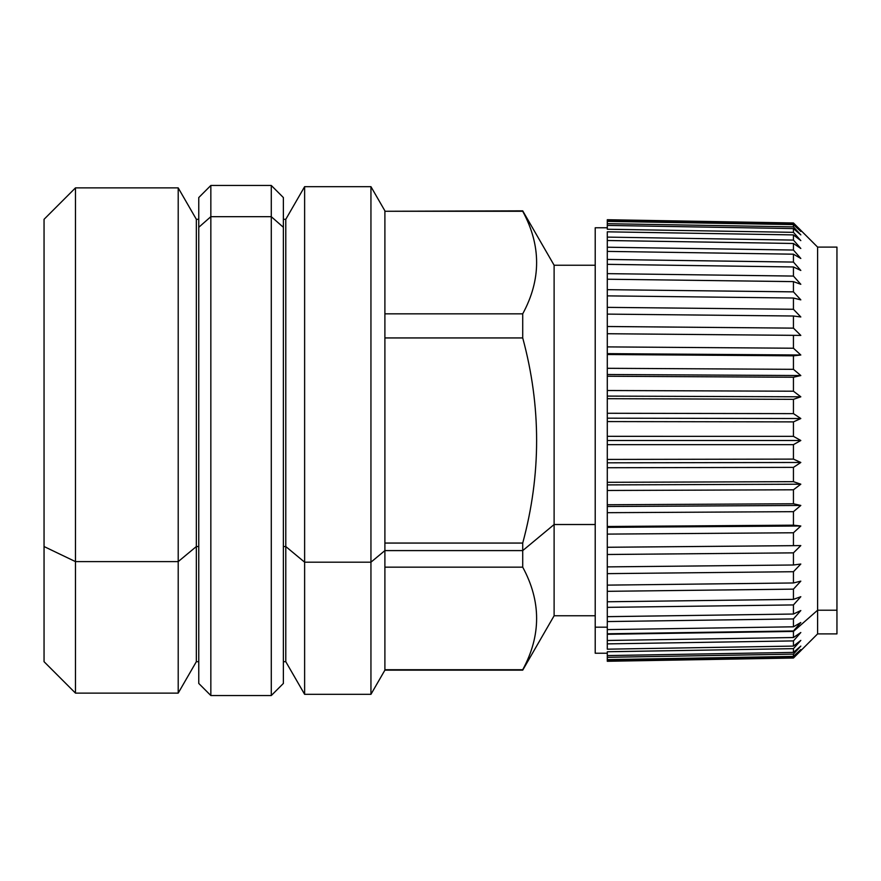 <?xml version="1.0" encoding="UTF-8"?>
<svg xmlns="http://www.w3.org/2000/svg" width="881" height="881" viewBox="0 0 881 881"><rect width="100%" height="100%" fill="white"/><g stroke="black" fill="none" stroke-linecap="round" stroke-linejoin="round"><path stroke-width="1.32" d="M44.05 334.461L44.05 546.539L44.05 219.314L75.48 187.884L75.48 561.615L44.05 546.539L75.48 561.615L75.48 693.116L75.48 187.884L178.204 187.884L178.204 561.615L75.48 561.615L178.204 561.615L178.204 693.116L178.204 187.884L196.342 219.314L196.342 546.539L178.204 561.615L196.342 546.539L196.342 661.686L196.342 219.314L198.765 219.314M198.765 227.298L198.765 197.553L210.845 185.462L271.282 185.462L283.374 197.553L283.374 227.298L271.282 216.682L271.282 185.462L271.282 216.682L210.845 216.682L271.282 216.682L271.282 695.538L210.845 695.538L210.845 216.682L210.845 695.538L198.765 683.447L198.765 227.298L210.845 216.682L210.845 185.462L210.845 216.682L198.765 227.298L198.765 683.425L198.765 661.686L196.342 661.686L178.204 693.116L75.48 693.116L44.05 661.686L44.05 546.539M198.765 546.539L196.342 546.539L198.765 546.539M285.785 546.539L283.374 546.539L285.785 546.539L285.785 661.686L285.785 219.314L285.785 546.539L304.628 562.188L285.785 546.539M283.374 219.314L285.785 219.314L304.628 186.673L304.628 694.327L304.628 186.673L370.945 186.673L370.945 562.188L304.628 562.188L370.945 562.188L370.945 694.327L370.945 186.673L384.898 210.845L384.898 550.603L370.945 562.188L384.898 550.603L384.898 670.155L522.719 669.725C541.253 635.542 541.253 601.36 522.719 567.166L384.898 567.166L384.898 669.725L522.719 669.725C541.253 635.542 541.253 601.36 522.719 567.166L522.719 550.603L384.898 550.603L384.898 543.059L522.719 543.059L522.719 567.166L384.898 567.166L384.898 550.603L522.719 550.603L522.719 543.059C541.253 474.683 541.253 406.317 522.719 337.941L384.898 337.941L384.898 543.059L522.719 543.059C541.253 474.683 541.253 406.317 522.719 337.941L522.719 313.834L522.719 337.941L384.898 337.941L384.898 313.834L522.719 313.834C541.253 279.64 541.253 245.458 522.719 211.275L384.898 211.275L384.898 313.834L522.719 313.834C541.253 279.64 541.253 245.458 522.719 211.275L384.898 211.275L522.719 210.845L554.116 265.236L554.116 524.525L522.719 550.603L554.116 524.525L554.116 615.764L554.116 265.236L595.215 265.236M595.215 524.525L554.116 524.525L595.215 524.525M271.282 695.538L271.282 216.682L283.374 227.298L283.374 683.447L271.282 695.538M283.374 227.298L283.374 683.425L283.374 661.686L285.785 661.686L304.628 694.327L370.945 694.327L384.898 670.155L522.719 670.155L554.116 615.764L595.215 615.764M607.295 653.228L595.215 653.228L595.215 627.184L607.295 627.184L595.215 627.184L595.215 227.772L607.295 227.772M607.295 633.78L793.44 631.435L607.295 633.78L793.44 630.961L800.818 622.526L793.44 626.809L607.295 629.607L793.44 626.809L800.818 622.526L793.44 630.961L793.44 637.525L607.295 640.487L607.295 634.287L793.44 631.435L817.612 610.214L793.44 631.435L793.44 637.525L800.818 632.514L793.44 637.525L607.295 640.487L607.295 629.607M607.295 621.568L793.44 618.925L793.44 626.798L793.44 618.925L800.818 610.544L793.44 614.035L607.295 616.656L607.295 607.35L793.44 604.928L793.44 614.035L793.44 604.939L800.818 596.701L793.44 599.377L607.295 601.778L607.295 591.316L793.44 589.136L800.818 581.141L793.44 582.969L607.295 585.127L607.295 573.641L793.44 571.714L793.44 582.958L793.44 571.725L800.818 564.038L793.44 564.996L607.295 566.89L793.44 564.996L793.44 552.872L793.44 564.985L800.818 564.038L793.44 571.714L607.295 573.641L607.295 585.127L793.44 582.969L800.818 581.141L793.44 589.136L607.295 591.327L607.295 601.778L793.44 599.377L793.44 589.147L793.44 599.366L800.818 596.701L793.44 604.928L607.295 607.361L607.295 616.667L793.44 614.035L800.818 610.544L793.44 618.925L607.295 621.568L607.295 629.618L607.295 616.656M607.295 534.106L793.44 532.774L800.818 525.99L607.295 527.367L607.295 526.486L793.44 525.175L800.818 525.99L607.295 527.367L607.295 547.277L793.44 545.669L607.295 547.277L607.295 566.901L607.295 554.49L793.44 552.861L800.818 545.592L607.295 547.266L607.295 534.106L793.44 532.774L793.44 545.658L793.44 532.774L800.818 525.99L793.44 525.175L607.295 526.486L607.295 512.687L793.44 511.674L793.44 525.175L793.44 511.674L800.818 505.452L793.44 503.767L607.295 504.758L607.295 490.475L793.44 489.792L793.44 503.756L793.44 489.803L800.818 484.198L793.44 481.665L607.295 482.314L793.44 481.665L800.818 484.198L607.295 484.902L607.295 482.314L793.44 481.665L607.295 482.314M607.295 467.734L793.44 467.37L800.818 462.47L607.295 462.822L607.295 459.43L793.44 459.111L793.44 444.663L793.44 459.1L800.818 462.47L607.295 462.822L607.295 467.734L793.44 467.37L793.44 481.654L793.44 467.382L800.818 462.47L793.44 459.111L607.295 459.43L607.295 444.663L793.44 444.652L800.818 440.5L793.44 436.348L607.295 436.326L607.295 421.57L793.44 421.889L793.44 436.337L793.44 421.9L800.818 418.53L793.44 413.63L607.295 413.266L793.44 413.63L793.44 399.346L793.44 413.618L800.818 418.53L607.295 418.178L607.295 413.266M607.295 482.325L607.295 467.723L607.295 482.325M607.295 398.686L793.44 399.335L800.818 396.802L607.295 396.098L607.295 390.514L793.44 391.208L800.818 396.802L607.295 396.098L607.295 398.686L793.44 399.335L607.295 398.686L793.44 399.335L800.818 396.802L793.44 391.208L607.295 390.514L607.295 376.242L793.44 377.233L793.44 391.197L793.44 377.244L607.295 376.242L793.44 377.233L800.818 375.548L793.44 369.326L607.295 368.302L607.295 354.503L793.44 355.825L793.44 369.326L793.44 355.825L607.295 354.514L793.44 355.825L800.818 355.01L793.44 348.226L607.295 346.894L607.295 333.723L793.44 335.331L793.44 348.226L793.44 335.342L800.818 335.408L793.44 328.139L607.295 326.499L607.295 314.099L607.295 326.51L793.44 328.139L793.44 316.015L793.44 328.128L800.818 335.408L607.295 333.734L607.295 326.499M607.295 413.277L607.295 398.675L607.295 413.277M607.295 264.333L607.295 314.11L793.44 316.004L800.818 316.962L793.44 309.286L607.295 307.359L607.295 295.873L793.44 298.031L793.44 309.275L793.44 298.042L800.818 299.859L793.44 291.864L607.295 289.673L607.295 279.222L793.44 281.623L793.44 291.853L793.44 281.634L800.818 284.299L793.44 276.072L607.295 273.639L607.295 264.333L793.44 266.965L793.44 276.061L793.44 266.965L800.818 270.456L793.44 262.075L607.295 259.432L607.295 251.382L607.295 259.443L793.44 262.075L793.44 254.202L793.44 262.075L800.818 270.456L793.44 266.965L607.295 264.344L607.295 259.432M793.44 222.97L800.818 230.315L793.44 222.97L607.295 219.721L607.295 229.247L793.44 232.342L800.818 240.601L793.44 234.908L607.295 231.824L607.295 251.393L793.44 254.191L800.818 258.474L793.44 250.039L607.295 247.22L607.295 240.502L793.44 243.475L793.44 250.039L793.44 243.475L800.818 248.486L793.44 240.095L607.295 237.11L607.295 231.813L793.44 234.908L793.44 240.084L793.44 234.908L800.818 240.601L793.44 232.342L607.295 229.247L607.295 225.415L793.44 228.597L793.44 232.331L793.44 228.597L800.818 234.908L793.44 226.869L607.295 223.686L607.295 221.373L793.44 224.6L793.44 226.869L793.44 224.6L800.818 231.472L793.44 223.73L607.295 220.503L607.295 219.721L793.44 222.97L817.612 247.109L817.612 633.891L817.612 247.109L836.95 247.109L836.95 610.214L817.612 610.214L836.95 610.214L836.95 633.891L817.612 633.891L793.44 658.03L607.295 661.279L607.295 660.497L793.44 657.27L793.44 658.019L800.818 649.528L793.44 656.4L607.295 659.627L607.295 657.314L793.44 654.131L793.44 656.4L793.44 654.131L800.818 646.092L793.44 652.403L607.295 655.585L607.295 651.753L793.44 648.658L800.818 640.399L793.44 646.092L607.295 649.176L607.295 643.879L793.44 640.905L793.44 646.092L793.44 640.916L800.818 632.514L793.44 640.905L607.295 643.89L607.295 649.187L793.44 646.092L800.818 640.399L793.44 648.658L607.295 651.753L607.295 655.585L793.44 652.403L793.44 648.669L793.44 652.403L800.818 646.092L793.44 654.131L607.295 657.314L607.295 659.627L793.44 656.4L800.818 649.528L793.44 657.27L607.295 660.497L607.295 661.279L793.44 658.03L800.818 650.685L793.44 658.03M793.44 222.981L793.44 223.73L793.44 222.981M607.295 504.758L793.44 503.767L607.295 504.758L793.44 503.767L800.818 505.452L607.295 506.498L607.295 490.475L793.44 489.792L800.818 484.198L607.295 484.902L607.295 490.486M595.215 627.184L595.215 253.816M607.295 526.486L793.44 525.175L607.295 526.486L607.295 512.687L793.44 511.674L800.818 505.452L607.295 506.498L607.295 512.698M607.295 459.43L607.295 444.663L793.44 444.652L800.818 440.5L607.295 440.5L607.295 421.57L793.44 421.889L800.818 418.53L607.295 418.178L607.295 421.57M607.295 390.525L607.295 376.242L793.44 377.233L800.818 375.548L607.295 374.502L607.295 354.503L793.44 355.825L800.818 355.01L607.295 353.633L607.295 333.723L793.44 335.331M836.95 610.214L836.95 270.786M607.295 220.503L793.44 223.73L800.818 231.472L793.44 224.6L607.295 221.373M607.295 223.686L793.44 226.869L800.818 234.908L793.44 228.597L607.295 225.415M607.295 237.11L793.44 240.095L800.818 248.486L793.44 243.475L607.295 240.513M607.295 247.22L793.44 250.039L800.818 258.474L793.44 254.191L607.295 251.393M607.295 273.639L793.44 276.072L800.818 284.299L793.44 281.623L607.295 279.222M607.295 289.673L793.44 291.864L800.818 299.859L793.44 298.031L607.295 295.873M607.295 307.359L793.44 309.286L800.818 316.962L793.44 316.004L607.295 314.11M700.56 334.538L607.295 333.723M607.295 346.894L793.44 348.226L800.818 355.01L607.295 353.633L607.295 354.514M607.295 368.302L793.44 369.326L800.818 375.548L607.295 374.502L607.295 376.242M607.295 436.326L793.44 436.348L800.818 440.5L607.295 440.5L607.295 444.674M700.56 546.462L800.818 545.592L793.44 552.861L607.295 554.501M607.295 566.89L607.295 573.641M607.295 585.127L607.295 591.327M607.295 601.778L607.295 607.361M607.295 640.487L607.295 643.89M607.295 655.585L607.295 657.314M607.295 659.627L607.295 660.497"/></g></svg>
